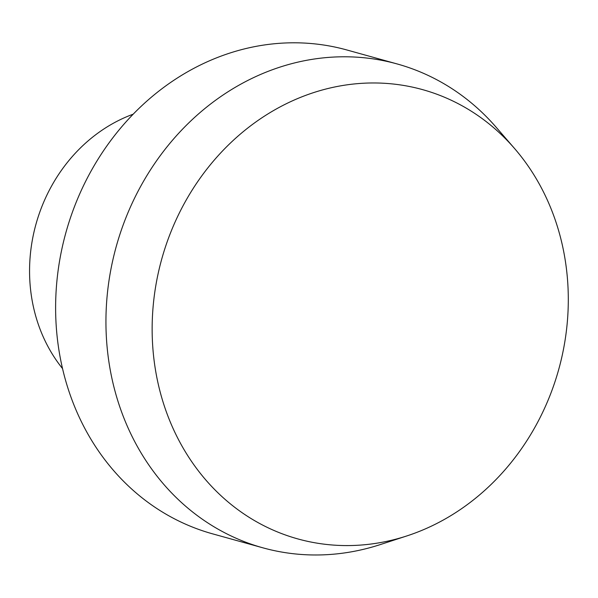 <?xml version="1.0" encoding="UTF-8"?>
<svg xmlns="http://www.w3.org/2000/svg" width="598" height="598" viewBox="0 0 598 598"><rect width="100%" height="100%" fill="white"/><g stroke="black" fill="none" stroke-linecap="round" stroke-linejoin="round"><path stroke-width="0.9" d="M62.513 368.555A156.228 138.056 -74.5 0 1 36.979 220.707A156.228 138.056 -74.5 0 1 133.212 114.173M406.79 535.95L380.179 544.614A251.078 221.88 -74.5 0 1 262.799 547.798L212.469 533.812A251.078 221.88 -74.5 0 1 67.537 226.926A251.078 221.88 -74.5 0 1 346.937 49.993L397.259 63.979A251.078 221.88 -74.5 0 1 496.168 127.277L514.489 148.431A233.138 206.026 -74.5 0 1 406.79 535.95A233.138 206.026 -74.5 0 1 205.772 479.925A233.138 206.026 -74.5 0 1 163.217 253.948A233.138 206.026 -74.5 0 1 514.489 148.431M262.799 547.798A251.078 221.88 -74.5 0 1 117.858 240.912A251.078 221.88 -74.5 0 1 397.259 63.979"/></g></svg>
